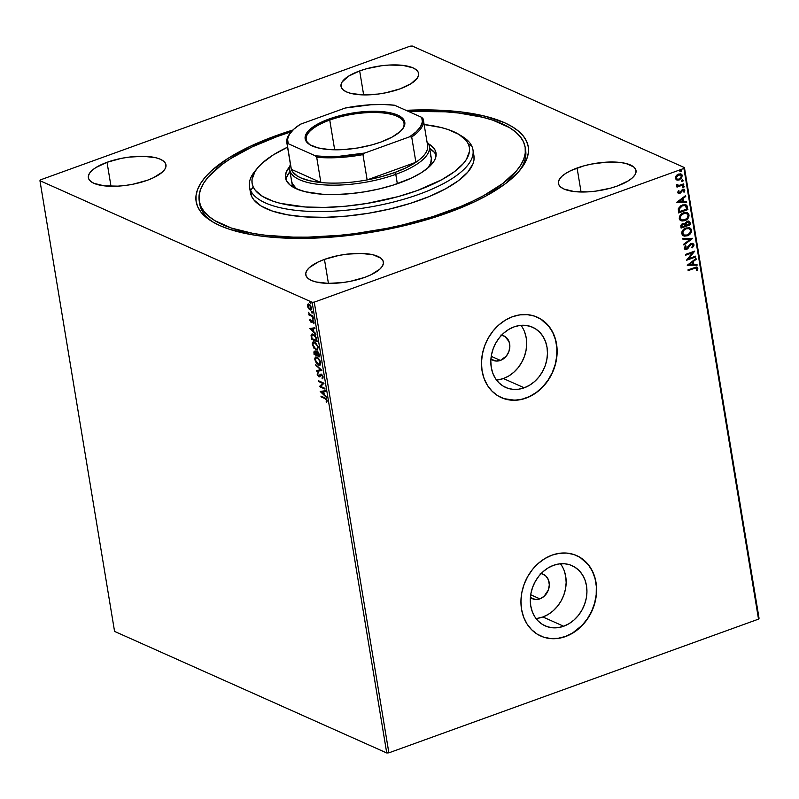 <?xml version="1.0" encoding="UTF-8"?>
<svg xmlns="http://www.w3.org/2000/svg" width="799" height="799" viewBox="0 0 799 799"><rect width="100%" height="100%" fill="white"/><g stroke="black" fill="none" stroke-linecap="round" stroke-linejoin="round"><path stroke-width="1.2" d="M525.143 147.176A165.173 57.768 170.6 0 1 379.345 229.802A165.173 57.768 170.6 0 1 200.869 206.402L204.085 211.555L208.809 216.349L215.021 220.744L231.62 228.134L253.243 233.458L265.677 235.266L293.213 237.123L308.044 237.143L339.126 235.365L355.076 233.588L387.026 228.334L402.716 224.909L432.788 216.639L460.144 206.731L472.469 201.278L483.735 195.565L502.651 183.59L516.174 171.246L520.738 165.083L523.774 159.011L525.263 153.088L525.173 147.356L523.515 141.892L520.309 136.739L515.575 131.945L509.363 127.55L492.763 120.16L482.536 117.223L458.706 113.029L445.343 111.8L408.379 111.391A165.173 57.768 170.6 0 1 523.515 141.892A165.173 57.768 170.6 0 1 525.143 147.176L525.622 150.082A165.173 57.768 170.6 0 1 518.551 171.825A165.173 57.768 -9.4 0 0 525.333 148.634M276.035 135.67A168.319 58.876 170.6 0 1 292.943 130.007L276.035 135.67L249.927 146.447L228.144 158.292L211.505 170.746L205.333 177.048L200.659 183.331L197.553 189.513L196.025 195.555L196.105 201.398L197.772 206.971L201.028 212.224L205.842 217.118L212.154 221.593L219.915 225.608L229.043 229.133L251.056 234.566L263.72 236.414L277.333 237.673L306.876 238.342L338.536 236.544L371.116 232.339L387.345 229.393L418.946 221.932L448.359 212.624L474.456 201.847L485.942 196.035L505.248 183.83L519.06 171.246L523.725 164.964L526.831 158.781L528.359 152.739L528.289 146.906L526.611 141.333L523.355 136.07L518.541 131.186L512.229 126.701L504.469 122.686L484.923 116.165L460.663 111.88L432.629 109.982L406.012 110.332A168.319 58.876 170.6 0 1 519.829 170.327A168.319 58.876 170.6 0 1 448.359 212.624A168.319 58.876 170.6 0 1 211.735 221.333A168.319 58.876 170.6 0 1 276.035 135.67L276.654 136.749L276.035 135.67M500.803 335.081L504.908 336.429L509.053 341.642L509.852 346.466L508.903 351.53L506.346 356.064L500.414 360.419L491.235 356.324L500.414 360.419L495.929 361.038L490.926 359.061A13.373 11.076 -65.9 0 0 492.913 360.269A13.373 11.076 -65.9 0 0 500.414 360.419A13.373 11.076 -65.9 0 0 509.712 348.284A13.373 11.076 -65.9 0 0 503.819 335.85L503.769 335.83M501.592 335.181A13.373 11.076 -65.9 0 1 503.819 335.85M540.274 573.512L542.421 573.952L546.097 576.229L548.523 580.074L549.322 584.898L548.374 589.962L544.059 596.354L539.884 598.86L530.706 594.756L539.884 598.86L535.4 599.48L530.396 597.492A13.373 11.076 -65.9 0 0 532.384 598.711A13.373 11.076 -65.9 0 0 539.884 598.86A13.373 11.076 -65.9 0 0 549.183 586.726A13.373 11.076 -65.9 0 0 543.29 574.291A13.373 11.076 -65.9 0 0 541.063 573.612M536.009 618.506A32.969 27.306 114.1 0 0 542.881 616.968L563.655 626.246A32.969 27.306 -65.9 0 1 545.168 625.877A32.969 27.306 -65.9 0 1 530.646 595.215A32.969 27.306 -65.9 0 1 553.567 565.302L559.1 563.924L564.623 563.764L569.907 564.833L574.751 567.1L578.985 570.466L582.431 574.801L584.968 579.944L586.486 585.697L586.935 591.829L586.296 598.121L584.588 604.324L581.892 610.196L578.296 615.51L573.942 620.074L568.998 623.699L563.655 626.246L558.121 627.634L552.608 627.784L547.325 626.716L542.471 624.448L538.246 621.093L534.801 616.748L532.264 611.605L530.746 605.862L530.296 599.719L530.936 593.427L532.643 587.225L535.34 581.352L538.935 576.039L543.29 571.485L548.234 567.859L553.567 565.302A32.969 27.306 -65.9 0 1 572.064 565.672A32.969 27.306 -65.9 0 1 586.586 596.334A32.969 27.306 -65.9 0 1 563.655 626.246L542.881 616.968A32.969 27.306 114.1 0 0 560.449 563.774M496.529 380.064A32.969 27.306 114.1 0 0 503.41 378.536L524.184 387.815A32.969 27.306 -65.9 0 1 505.697 387.445A32.969 27.306 -65.9 0 1 491.165 356.783A32.969 27.306 -65.9 0 1 514.097 326.871L519.63 325.483L525.143 325.333L530.426 326.401L535.28 328.659L539.515 332.024L542.96 336.369L545.497 341.503L547.015 347.255L547.465 353.398L546.826 359.69L545.118 365.892L542.421 371.755L538.816 377.078L534.471 381.632L529.527 385.258L524.184 387.815L518.651 389.193L513.138 389.353L507.854 388.274L503 386.017L498.776 382.651L495.32 378.317L492.793 373.173L491.275 367.42L490.826 361.278L491.465 354.996L493.163 348.793L495.869 342.921L499.465 337.597L503.819 333.043L508.753 329.418L514.097 326.871A32.969 27.306 -65.9 0 1 532.583 327.23A32.969 27.306 -65.9 0 1 547.115 357.892A32.969 27.306 -65.9 0 1 524.184 387.815L503.41 378.536A32.969 27.306 114.1 0 0 520.978 325.333M501.203 397.562L501.183 397.552A44.045 36.474 114.1 0 0 525.882 398.052L526.042 398.122A44.045 36.474 -65.9 0 1 501.343 397.632A44.045 36.474 -65.9 0 1 481.937 356.664A44.045 36.474 -65.9 0 1 512.559 316.704L505.427 320.109L498.826 324.953L493.013 331.046L488.209 338.147L484.603 345.997L482.326 354.277L481.467 362.676L482.067 370.876L484.104 378.566L487.48 385.428L492.094 391.22L497.737 395.715L504.219 398.741L511.28 400.179L518.651 399.969L526.042 398.122L533.173 394.706L539.774 389.872L545.587 383.78L550.391 376.679L554.007 368.828L556.284 360.549L557.133 352.149L556.533 343.95L554.506 336.259L551.12 329.388L546.516 323.595L540.863 319.101L534.381 316.084L527.32 314.646L519.959 314.856L512.559 316.704A44.045 36.474 -65.9 0 1 537.268 317.193A44.045 36.474 -65.9 0 1 556.673 358.152A44.045 36.474 -65.9 0 1 526.042 398.122L525.882 398.052A44.045 36.474 114.1 0 0 556.504 358.092A44.045 36.474 114.1 0 0 537.108 317.123L537.547 317.333M540.813 636.064A44.045 36.474 -65.9 0 1 521.407 595.105A44.045 36.474 -65.9 0 1 552.039 555.135L544.898 558.551L538.306 563.395L532.484 569.477L527.68 576.588L524.074 584.429L521.797 592.708L520.948 601.118L521.547 609.317L523.575 616.998L526.96 623.869L531.565 629.662L537.218 634.156L543.7 637.183L550.751 638.611L558.121 638.401L565.512 636.553A44.045 36.474 -65.9 0 1 540.813 636.064L540.673 636.004A44.045 36.474 114.1 0 0 565.352 636.483A44.045 36.474 114.1 0 0 595.984 596.523A44.045 36.474 114.1 0 0 576.578 555.565L576.738 555.635A44.045 36.474 -65.9 0 1 596.144 596.593A44.045 36.474 -65.9 0 1 565.512 636.553L572.653 633.148L579.245 628.304L585.068 622.211L589.872 615.11L593.477 607.27L595.754 598.98L596.603 590.581L596.004 582.381L593.977 574.701L590.591 567.829L585.987 562.037L580.334 557.542L573.862 554.516L566.801 553.088L559.43 553.298L552.039 555.135A44.045 36.474 -65.9 0 1 576.738 555.635M324.454 259.395A39.331 13.753 170.6 0 1 383.38 261.962A39.331 13.753 170.6 0 1 364.714 277.383L370.806 274.866L379.785 269.183L382.322 266.247L383.4 263.39L383.001 260.724L381.113 258.347L373.253 254.841L361.038 253.393L346.307 254.232L338.706 255.48L324.454 259.395L318.352 261.912L309.373 267.595L306.836 270.531L305.757 273.388L306.167 276.054L308.054 278.432L311.34 280.409L315.905 281.937L328.129 283.385L342.851 282.546L350.461 281.298L364.714 277.383A39.331 13.753 170.6 0 1 305.787 274.816A39.331 13.753 170.6 0 1 324.454 259.395L328.419 283.385L324.454 259.395M359.67 70.921A39.331 13.753 170.6 0 1 418.606 73.488A39.331 13.753 170.6 0 1 399.939 88.899L411.125 83.615L417.547 77.763L418.626 74.906L418.217 72.24L416.339 69.873L413.053 67.885L402.816 65.358L389.073 65.049L381.532 65.748L366.551 68.744L359.67 70.921L348.484 76.205L342.062 82.047L340.983 84.914L341.393 87.57L343.27 89.947L346.566 91.935L351.131 93.453L363.345 94.901L378.077 94.062L385.687 92.814L399.939 88.899A39.331 13.753 170.6 0 1 341.003 86.332A39.331 13.753 170.6 0 1 359.67 70.921L363.645 94.901L359.67 70.921M107.036 162.297A39.331 13.753 170.6 0 1 165.962 164.864A39.331 13.753 170.6 0 1 147.296 180.284L153.398 177.758L162.367 172.085L164.904 169.148L165.992 166.282L165.583 163.625L163.695 161.248L160.409 159.261L155.845 157.743L143.62 156.294L128.899 157.133L121.288 158.382L107.036 162.297L95.84 167.58L91.955 170.497L89.428 173.433L88.339 176.289L88.749 178.956L90.637 181.323L93.922 183.311L104.16 185.837L117.892 186.147L125.433 185.448L133.043 184.199L147.296 180.284A39.331 13.753 170.6 0 1 88.369 177.708A39.331 13.753 170.6 0 1 107.036 162.297L111.001 186.287L107.036 162.297M577.088 168.02A39.331 13.753 170.6 0 1 636.024 170.587A39.331 13.753 170.6 0 1 617.357 185.997L628.543 180.714L632.428 177.807L634.965 174.861L636.044 172.005L635.634 169.338L633.757 166.971L625.897 163.455L620.234 162.457L606.491 162.147L591.34 164.095L583.959 165.842L570.995 170.537L565.902 173.303L562.017 176.209L559.48 179.156L558.401 182.012L558.811 184.679L560.688 187.046L563.984 189.033L574.211 191.56L587.954 191.87L595.495 191.161L610.486 188.174L617.357 185.997A39.331 13.753 170.6 0 1 558.421 183.43A39.331 13.753 170.6 0 1 577.088 168.02L581.063 192.01L577.088 168.02M759.05 618.296L684.433 167.59L412.264 46.032L684.433 167.59L683.914 168.429L758.521 619.135L388.873 752.838L314.257 302.142L683.914 168.429L314.257 302.142L312.119 302.262L386.736 752.968L114.567 631.41L39.95 180.704L312.119 302.262L39.95 180.704L40.479 179.865L410.127 46.162L40.479 179.865L39.95 180.704L114.567 631.41L386.736 752.968L312.119 302.262L314.257 302.142L388.873 752.838L386.736 752.968L388.873 752.838L758.521 619.135L683.914 168.429L684.433 167.59L759.05 618.296L758.521 619.135L759.05 618.296M307.915 305.867L308.244 304.059L307.375 306.057L308.604 308.734L310.701 310.052L311.69 308.294L310.182 305.008L307.845 304.139L307.525 306.706L310.002 309.892L311.51 309.802M313.038 316.803L312.908 316.024L309.792 314.397L308.534 312.259L309.393 314.456L308.794 314.187L308.923 314.966L313.038 316.803L312.908 316.024L310.092 314.646L308.534 312.259L309.393 314.456L308.794 314.187L308.923 314.966L313.038 316.803M309.742 320.359L311.23 322.387L312.838 321.078L313.837 323.675L313.947 322.017L312.998 320.499L311.98 320.189L310.921 321.538L310.082 319.111L309.742 320.359L310.242 320.179L309.742 320.359L311.071 322.337L312.719 321.018L313.737 323.765L314.037 322.406L312.569 320.219L310.921 321.538L310.082 319.111L309.742 320.359M316.774 339.365L314.656 335.091L312.619 334.002L311.37 334.451L311.53 339.205L317.163 341.722L316.774 339.365L313.378 334.242L311.9 334.052L311.071 335.34L311.53 339.205L317.163 341.722L316.774 339.365M317.333 351.71L316.164 352.679L316.694 352.479L314.806 351.18L313.797 352.908L314.307 352.719L314.037 354.347L319.67 356.863L318.861 353.348L317.333 351.71L316.534 351.71L316.164 352.679L314.067 351.141L314.037 354.347L319.67 356.863L319.33 354.826L316.684 351.64L317.213 351.45M321.937 370.566L315.745 364.654L320.569 369.887L316.704 370.456L316.843 371.305L321.937 370.566M324.873 388.304L320.679 386.436L324.034 383.22L318.401 380.704L318.531 381.483L322.726 383.36L319.37 386.576L325.003 389.093L324.873 388.304L320.679 386.436L324.034 383.22L318.401 380.704L318.531 381.483L322.726 383.36L319.37 386.576L325.003 389.093L324.873 388.304M324.823 398.551L326.342 399.89L326.701 402.177L327.071 400.828L326.232 398.761L320.948 396.094L321.078 396.883L325.353 398.361L321.078 396.883L324.823 398.551L326.461 400.289L326.701 402.177L327.031 400.539L324.754 397.802L320.948 396.094L321.078 396.883L321.558 396.374L324.823 398.551M320.189 391.53L326.372 397.313L324.244 394.606L323.775 391.75L325.403 391.51L325.263 390.651L320.189 391.53L320.719 391.32L320.189 391.53L326.372 397.313L324.244 394.606L323.775 391.75L325.403 391.51L325.263 390.651L320.189 391.53M321.917 378.047L322.486 378.746L323.156 377.078L321.548 374.401L320.349 374.312L318.681 375.999L317.852 374.881L317.842 372.843L317.333 374.871L319.26 376.888L320.779 375.111L321.598 375.15L322.556 376.719L322.297 378.816L323.156 377.078L320.549 374.202M320.049 365.033L318.431 365.013L319.8 365.163L320.719 362.396L317.113 357.173L315.705 357.003L314.806 359.81L315.325 359.62L314.806 359.81L318.431 365.013L320.199 364.923L320.499 361.458L317.363 357.293L315.315 357.243L314.726 358.931L316.344 363.225L318.961 364.813L317.313 363.565M317.543 349.902L315.925 349.872L317.293 350.032L318.212 347.255L314.606 342.032L313.208 341.872L312.299 344.679L312.818 344.489L312.299 344.679L315.925 349.872L317.692 349.782L317.992 346.327L314.856 342.162L312.808 342.102L312.219 343.79L313.837 348.094L316.454 349.682L314.806 348.424M309.782 328.639L315.955 334.421L313.837 331.715L313.358 328.858L314.996 328.619L314.856 327.77L309.752 328.509L315.955 334.421L313.837 331.715L313.358 328.858L314.996 328.619L314.856 327.77L309.782 328.639M313.048 319.111L313.328 318.362L312.549 317.822L312.888 319.001L313.418 318.661L312.838 317.802L313.048 319.111L313.418 318.661M312.059 313.108L312.389 312.509L311.56 311.82L311.89 312.998L312.419 312.659L311.84 311.8L312.059 313.108L312.419 312.659M310.441 303.32L310.711 302.571L309.942 302.032L310.272 303.211L310.801 302.881L310.222 302.012L309.862 302.461L310.441 303.32L310.801 302.881M681.058 174.062L682.426 175.74L681.227 174.132L678.451 174.142L676.164 175.78L675.385 178.287L676.863 179.995L678.111 180.165L681.597 178.347L682.246 175.111L680.878 174.002L678.76 174.042L676.663 175.231L675.495 176.969L675.465 178.596L676.453 179.815M683.784 184.659L683.654 183.88L679.01 185.428L677.572 185.208L677.422 184.449L676.493 184.849L677.852 185.977L676.853 186.337L676.983 187.116L683.784 184.659L676.933 186.876L683.784 184.659L683.654 183.88L679.01 185.428L676.633 184.339L676.503 185.018L677.852 185.977L676.853 186.337L676.983 187.116L683.784 184.659M677.752 192.589L678.541 193.508L680.059 193.318L683.135 189.932L683.944 190.372L683.465 191.91L684.164 192.13L684.783 190.002L683.954 189.173L682.586 189.243L679.939 192.499L678.731 192.529L679.13 190.971L678.471 190.731L677.772 192.09L678.411 193.458L679.789 193.438L682.745 190.012L684.004 190.571L683.465 191.91L684.164 192.13L684.823 190.182L684.104 189.233L682.586 189.243L679.629 192.659L678.581 192.239L679.13 190.971L678.471 190.731L677.752 192.589M687.51 207.221L686.93 205.573L685.612 204.684L681.058 205.533L678.381 208.499L678.601 212.943L687.909 209.578L686.031 204.834L682.336 204.963L678.281 208.859L678.601 212.943L687.909 209.578L678.561 212.704L687.579 209.438L687.51 207.221M684.344 223.37L682.785 223.46L680.868 226.646L681.108 228.085L690.416 224.719L689.697 221.742L687.03 221.233L684.923 223.7L683.355 223.311L681.477 224.299L680.818 225.628L681.108 228.085L690.416 224.719L681.068 227.835L690.416 224.719L689.048 221.223L687.03 221.233L684.923 223.7L684.184 223.291M692.683 238.412L682.805 238.392L682.955 239.241L690.426 239.161L683.774 244.194L683.914 245.043L692.683 238.412L682.805 238.392L682.955 239.241L690.426 239.161L683.774 244.194L683.914 245.043L692.683 238.412M695.619 256.159L688.688 258.666L694.77 251.076L685.462 254.442L685.592 255.221L692.533 252.714L686.441 260.314L695.749 256.948L695.619 256.159L688.688 258.666L694.77 251.076L685.462 254.442L685.592 255.221L692.533 252.714L686.441 260.314L695.749 256.948L695.619 256.159M694.341 268.374L696.488 268.035L696.329 270.412L697.118 270.551L697.867 268.244L696.398 267.016L688.019 269.832L688.149 270.621L694.011 268.234L688.109 270.372L694.011 268.234L696.918 268.594L696.329 270.412L697.118 270.551L697.867 268.244L697.088 267.146L688.019 269.832L688.149 270.621L694.341 268.374M687.26 265.268L697.108 265.168L696.968 264.309L693.812 264.349L693.332 261.483L696.149 259.365L696.009 258.506L687.26 265.268L697.108 265.168L696.968 264.309L693.812 264.349L693.332 261.483L696.149 259.365L696.009 258.506L687.26 265.268M693.981 244.784L692.873 243.485L690.686 243.735L686.071 248.629L685.152 247.94L686.121 246.142L685.442 245.732L684.314 248.659L685.902 249.468L687.38 248.938L691.225 244.334L693.013 245.053L691.754 247.34L692.334 247.81L693.941 245.673L693.662 244.644L692.004 247.66L693.981 244.784L693.033 243.555L691.115 243.545L686.501 248.539L685.152 247.94L686.121 246.142L685.442 245.732L684.194 248.269L685.013 249.338L686.671 249.308L691.225 244.334L692.393 244.324L693.043 245.183L691.754 247.34L692.334 247.81L693.981 244.784M687.35 235.775L690.376 233.678L691.375 232L691.285 229.233L689.367 227.745L685.182 228.324L681.947 231.78L681.777 233.698L682.566 235.236L684.453 236.124L687.35 235.775C690.006 234.856 691.415 232.958 691.554 230.102L689.867 227.925L686.011 227.965C683.315 228.884 681.907 230.801 681.777 233.698L683.485 235.845L687.35 235.775M684.843 220.644L687.869 218.546L688.868 216.859L688.778 214.102L686.86 212.604L682.676 213.183L679.45 216.649L679.27 218.566L680.059 220.105L681.956 220.993L684.843 220.644C687.5 219.725 688.908 217.827 689.048 214.961L687.36 212.794L683.505 212.834C680.818 213.752 679.4 215.66 679.27 218.566L680.978 220.714L684.843 220.644M676.853 202.377L686.701 202.277L686.551 201.418L683.395 201.458L682.925 198.601L685.732 196.474L685.592 195.615L676.823 202.247L686.701 202.277L686.551 201.418L683.395 201.458L682.925 198.601L685.732 196.474L685.592 195.615L676.853 202.377M682.995 185.927L684.204 186.447L683.315 186.067L682.646 187.006L684.024 187.026L683.594 186.007L682.646 186.856L683.535 187.375L682.326 186.856M682.006 179.925L683.205 180.444L682.326 180.065L681.657 181.003L683.025 181.023L682.596 180.015L681.647 180.854L682.536 181.373L681.337 180.864M680.378 170.137L681.587 170.656L680.708 170.287L680.039 171.216L681.407 171.246L680.978 170.227L680.029 171.066L680.918 171.585L679.719 171.076M410.127 46.162L412.264 46.032L410.127 46.162M199.54 202.566A165.173 57.768 -9.4 0 0 213.433 222.342A165.173 57.768 170.6 0 1 199.72 204.035L199.241 201.128A165.173 57.768 170.6 0 1 291.305 131.755M543.53 637.103L550.591 638.541L557.962 638.331L565.352 636.483L572.484 633.078L582.111 625.327L587.445 618.706L591.669 611.195L594.626 603.085L596.204 594.706L596.324 586.366L595.005 578.386L592.289 571.075L588.274 564.713L580.174 557.472M504.059 398.671L514.786 400.209L522.196 399.17L529.497 396.534L536.399 392.389L542.641 386.896L547.974 380.264L552.199 372.753L555.155 364.654L556.723 356.274L556.853 347.925L555.535 339.945L552.818 332.634L548.803 326.272L540.703 319.031M497.877 379.915L503.41 378.536L508.753 375.979L513.697 372.354L518.042 367.8L521.637 362.476L524.344 356.614L526.042 350.411L526.681 344.119L526.241 337.977L524.713 332.224M537.347 618.356L542.881 616.968L548.224 614.421L553.168 610.796L557.522 606.231L561.118 600.918L563.814 595.045L565.522 588.843L566.161 582.551L565.712 576.419L564.194 570.666M696.918 267.086L697.867 268.244L697.118 270.551L696.368 270.332L697.547 268.704L697.088 267.146M696.289 267.955L696.918 268.594M696.598 268.454L694.011 268.234L696.169 267.885M695.739 258.706L696.149 259.365L693.013 261.343L693.812 264.349L693.013 261.343L695.739 258.706M696.668 264.319L697.108 265.168L687.26 265.118L696.788 265.018L696.668 264.319M692.114 262.022L689.167 264.249L692.114 262.022L689.167 264.249L692.433 262.162L692.803 264.359L689.497 264.389L692.803 264.359L692.114 262.022M695.34 256.259L695.749 256.948L686.511 260.025L695.42 256.799L695.34 256.259M692.214 252.564L685.552 254.981L692.214 252.564M694.401 251.206L688.368 258.526L694.401 251.206M692.224 244.264L690.036 244.774L688.019 248.389L686.671 249.308L684.853 249.258M685.412 245.762L686.121 246.142L684.823 247.79L686.171 248.389L684.823 247.79L685.412 245.762M686.501 248.539L685.152 247.94M692.863 243.485L693.662 244.644L692.543 243.345M685.342 248.429L684.823 247.79M685.572 249.328L687.689 248.249L690.446 244.424L692.274 244.304M692.334 238.292L683.854 244.704L692.334 238.292M690.096 239.021L682.925 239.091L690.096 239.021M689.697 227.855L691.235 229.952C691.085 232.819 689.687 234.716 687.03 235.635L689.387 234.237L691.055 231.85L690.965 229.093L689.427 227.735M690.466 228.394L689.797 227.915M685.822 228.604L688.878 228.534L685.822 228.604C683.684 229.343 682.546 230.861 682.406 233.178L683.085 230.661L685.822 228.604M684.194 235.056L682.726 233.318C682.865 231.001 684.004 229.483 686.141 228.754L689.207 228.674L690.606 230.472C690.476 232.759 689.347 234.267 687.22 234.996L684.124 235.056L682.406 233.178L683.974 234.986M689.058 228.614L690.606 230.472L689.647 233.328L686.88 235.106L684.024 235.006L682.706 233.128L683.694 230.422L686.481 228.644L689.207 228.684M684.923 223.7L684.134 223.271M688.878 221.153L690.076 222.681L690.086 224.569L689.617 222.032L688.618 221.033M688.249 221.952L686.84 221.872L685.382 223.71L685.482 224.988L687.16 222.022L688.418 222.012L689.327 224.279L685.542 225.388L685.872 222.551L687.2 221.782L688.488 222.172M683.984 224.159L684.913 225.877L681.927 226.956L681.976 224.948L683.984 224.159L682.606 224.1L681.467 225.997L682.925 224.239L684.144 224.219L684.913 225.877L681.607 226.806L681.657 224.799L683.654 224.02M687.19 212.724L688.728 214.821C688.578 217.688 687.18 219.575 684.523 220.504L686.88 219.096L688.548 216.719L688.458 213.962L686.92 212.594M687.959 213.263L687.3 212.774M683.315 213.473L686.381 213.403L683.315 213.473C681.177 214.202 680.039 215.73 679.899 218.037L680.578 215.52L683.315 213.473M685.362 213.153L686.021 213.273M681.687 219.925L680.219 218.187C680.358 215.87 681.497 214.352 683.634 213.613L686.701 213.543L688.099 215.331C687.969 217.628 686.84 219.136 684.713 219.865L681.627 219.925L679.899 218.037L681.467 219.845M686.551 213.483L688.099 215.331L687.14 218.197L684.373 219.975L681.517 219.875L680.199 217.997L681.187 215.291L683.974 213.503L686.701 213.543M685.862 204.764L687.19 207.071L685.672 204.674M685.123 205.553L686.221 206.512L686.82 209.148L679.42 211.815L679.2 209.108L680.049 207.321L682.456 205.743L685.123 205.553L682.136 205.603L678.9 208.819L679.1 211.675L679.23 208.958L682.456 205.743L685.312 205.623L686.82 209.148L679.1 211.675L678.9 208.819L680.149 206.741L682.706 205.423L685.172 205.573M685.332 195.825L685.732 196.474L682.606 198.452L683.395 201.458L682.606 198.452L685.332 195.825M686.261 201.428L686.701 202.277L676.853 202.227L686.371 202.127L686.261 201.428M681.707 199.131L678.76 201.358L681.707 199.131L678.76 201.358L682.026 199.281L682.386 201.468L679.08 201.508L682.386 201.468L681.707 199.131M678.81 190.831L678.261 192.09L679.3 192.519L678.261 192.09L678.81 190.831M679.629 192.659L678.581 192.239M683.934 189.163L684.823 190.182L684.164 192.13L683.485 191.87L684.513 190.552L683.894 189.143M682.745 190.012L684.004 190.571M678.221 193.368L680.239 192.869L682.426 189.872L680.798 192.799L678.261 193.378M682.426 189.872L683.515 190.062M682.646 187.006L683.535 187.375L684.204 186.447L683.315 186.067M684.204 186.447L683.535 187.375M682.676 187.256L683.694 186.886L683.535 185.907M677.162 185.797L677.852 185.977M683.365 183.98L683.455 184.519L683.365 183.98M681.657 181.003L682.536 181.373L683.205 180.444L682.326 180.065M683.205 180.444L682.536 181.373M681.677 181.253L682.706 180.884L682.546 179.905M676.593 179.885L679.4 179.885L682.106 175.6L679.4 179.885L676.863 179.995M676.274 179.745L678.441 179.925L680.788 178.706L682.146 175.94L680.558 173.862L681.577 174.452M676.883 179.006L675.884 177.588L676.973 175.53L679.18 174.572L680.858 175.061M676.224 177.987L678.271 174.781L675.904 177.847L676.963 179.036L676.214 177.468L677.702 175.361L680.688 174.881L681.597 176.05L679.28 179.096L677.113 179.116L676.224 177.987M680.528 174.821L678.271 174.781L681.177 175.211L681.607 176.559L680.938 177.977L679.05 179.176L676.973 179.046M680.039 171.216L680.918 171.585L681.587 170.656L680.708 170.287M681.587 170.656L680.918 171.585M680.059 171.465L681.088 171.096L680.918 170.117M685.802 225.138L686.411 222.472L688.808 222.312L689.327 224.279L685.802 225.138M327.011 400.359L326.971 401.667L326.202 401.577L326.991 400.099M325.393 391.4L323.775 391.75L325.393 391.4M326.232 396.494L320.719 391.34L326.232 396.494M323.795 391.74L321.538 392.079L323.785 391.63L321.538 392.079L323.245 391.82L323.615 394.017L321.538 392.079L323.615 394.017L323.245 391.82L323.795 391.74M324.933 388.624L319.37 386.576L323.265 383.17L318.531 381.483L319.011 380.973L323.265 383.17L319.9 386.376L324.933 388.624M322.177 374.991L321.388 375.031L323.076 376.709L321.907 378.057L322.796 378.566L323.116 376.689M321.917 378.057L322.446 377.857M320.159 376.579L318.831 376.788L321.058 374.981M320.878 375.041L321.388 375.031M321.528 374.801L320.729 375.74M317.772 374.332L317.213 374.381L318.831 376.788L319.63 376.768M318.831 376.788L319.37 376.599L318.521 375.91M319.21 375.8L319.86 375.65L318.681 375.999L317.792 374.651L317.842 372.843L317.213 374.381L318.382 372.654M319.33 375.85L320.259 374.941L318.681 375.999M321.268 374.252L321.807 374.062M320.888 374.112L319.091 376.029M317.982 372.973L317.802 374.431M318.421 375.77L319.79 376.699M323.136 376.978L322.706 377.747M316.704 370.456L316.843 371.305L317.253 370.376L317.373 371.116L321.917 370.446L315.745 364.654L320.569 369.887L316.704 370.456M321.098 369.697L315.885 365.503L316.404 365.273L321.098 369.697M315.325 359.53L315.985 356.943M317.163 363.405L320.359 364.963M315.845 357.043L315.335 359.62M317.772 357.762L318.741 358.411L316.634 357.632L317.772 357.762M320.729 362.327L319.61 364.224L320.249 363.974M315.375 360.029L316.104 357.822L317.233 357.952L320.639 361.987L319.41 364.354L318.302 364.224L315.375 360.029L315.975 357.882L318.082 358.481L319.97 361.408L319.72 364.164L317.463 363.695L315.375 360.029M319.66 364.214L320.739 362.506M314.806 351.18L314.137 351.111M314.406 351.111L314.327 352.709L315.335 350.991M317.063 351.52L316.694 352.479L317.872 351.52M317.033 352.449L317.842 352.249M318.302 352.489L317.463 352.499L318.811 354.926L319.32 354.746L318.961 355.825L319.47 355.635L316.863 354.886L316.664 353.278L317.463 352.499L318.961 355.825L316.803 354.486L316.664 353.278L318.002 352.299L318.501 352.689M315.665 351.89L314.536 351.92L316.294 354.626L314.486 353.817L314.946 351.969L315.715 351.92M314.946 351.969L316.224 354.227L316.734 354.047L316.294 354.626L316.794 354.446L314.486 353.817L314.357 352.099L315.475 351.78L314.876 352.818M318.002 352.299L317.193 353.078L318.002 352.299M312.818 344.389L313.478 341.802M314.666 348.264L317.293 350.032M313.338 341.912L312.828 344.479M315.265 342.621L316.234 343.27L314.137 342.491L315.265 342.621M318.222 347.195L317.103 349.083L317.742 348.843M312.868 344.898L313.598 342.691L314.736 342.811L318.132 346.846L316.903 349.213L315.795 349.093L312.868 344.898L313.468 342.751L315.575 343.35L317.463 346.277L317.213 349.033L315.995 349.173L314.526 348.154L312.868 344.898M317.153 349.083L318.232 347.365M317.093 341.263L311.53 339.205L312.01 338.696L317.093 341.263M311.79 337.488L311.27 337.667L311.61 335.141L311.071 335.34L312.179 333.982L311.71 336.858M315.076 335.52L313.508 335.021L315.825 337.687L316.454 340.684L316.963 340.504L311.98 338.686L311.68 335.989L312.329 334.871L313.727 334.711L315.265 335.71M312.329 334.871L314.117 335.36L316.304 337.518L316.454 340.684L311.98 338.686L311.75 335.56L313.018 334.631M314.976 328.509L313.358 328.858L314.976 328.509M315.825 333.602L310.312 328.429L315.825 333.602M313.388 328.848L311.131 329.188L313.368 328.739L311.131 329.188L312.838 328.928L313.198 331.126L311.131 329.188L313.198 331.126L312.838 328.928L313.388 328.848M312.369 320.119L311.8 321.328L312.509 320M312.569 320.219L311.98 320.189M314.087 322.397L314.027 323.245L313.288 323.146L314.077 322.077M313.248 320.818L312.509 320.968M312.888 320.828L312.609 321.478M312.199 322.177L311.67 322.367M311.071 322.337L311.61 322.137L310.861 321.508M310.831 321.468L311.92 322.227M313.588 318.911L312.479 318.242L313.368 317.612M313.008 317.792L313.498 318.871M312.958 316.344L308.923 314.966L309.722 314.337L309.453 314.776L312.958 316.344M312.589 312.908L311.48 312.239L312.379 311.61M312.01 311.79L312.509 312.868M310.002 309.892L311.23 309.862L310.002 309.892L311.64 307.965L309.043 304.149L307.705 304.259L308.334 303.98M308.374 303.95L307.885 305.707M308.734 304.759L310.272 305.098M311.71 308.014L311.161 309.003M310.901 309.043L309.593 308.953L308.214 307.295L307.905 305.428L309.183 304.928L311.141 307.735L309.872 309.103L307.885 306.287L309.712 304.739L308.694 304.809M310.232 305.058L309.183 304.928L311.57 307.585L310.841 309.093L309.872 309.103M310.402 308.913L311.67 307.545M310.971 303.131L309.862 302.461L310.751 301.822M310.392 302.002L310.891 303.081M316.664 353.278L317.463 352.499M308.933 304.649L308.404 304.838L309.183 304.928M460.753 135.58A113.258 39.61 170.6 0 1 471.849 146.217L468.294 143.92A110.112 38.512 170.6 0 1 377.308 201.548A110.112 38.512 170.6 0 1 253.203 186.926L250.606 190.452A113.258 39.61 -9.4 0 0 378.257 205.483A113.258 39.61 -9.4 0 0 471.849 146.217A113.258 39.61 170.6 0 1 472.968 149.832A113.258 39.61 170.6 0 1 372.993 206.492A113.258 39.61 170.6 0 1 250.606 190.452L251.575 196.264A113.258 39.61 -9.4 0 0 373.952 212.314A113.258 39.61 -9.4 0 0 473.927 155.645L472.968 149.832M298.397 189.753L295.74 187.875L292.334 183.61A70.791 24.759 170.6 0 1 291.635 181.343M429.453 148.264L434.506 152.509L436.114 155.186A76.295 26.687 -9.4 0 0 435.984 154.886L435.265 150.522L433.787 148.145L428.354 143.68A76.295 26.687 170.6 0 1 435.265 150.522A76.295 26.687 170.6 0 1 436.014 152.969A76.295 26.687 170.6 0 1 368.669 191.131A76.295 26.687 170.6 0 1 286.232 180.324A76.295 26.687 170.6 0 1 285.483 177.887A76.295 26.687 170.6 0 1 289.737 166.631L286.112 172.414L285.463 177.797L286.232 180.324L289.907 184.919L296.299 188.764L305.168 191.72L322.347 194.227L335.74 194.517L350.092 193.698L364.863 191.79L379.465 188.874L393.358 185.048L411.685 177.957L421.552 172.584L429.083 166.941L433.987 161.238L435.385 158.432L436.034 153.048L435.265 150.522L435.984 154.886A76.295 26.687 -9.4 0 0 429.682 148.404M290.007 171.525A76.295 26.687 -9.4 0 0 286.102 180.025M291.605 131.665L277.513 136.429L251.925 147.016L230.561 158.641L221.732 164.704L208.209 177.048L203.645 183.211L200.609 189.283L199.121 195.216L199.211 200.939L200.869 206.402A165.173 57.768 170.6 0 1 199.241 201.128M525.782 155.605L525.303 152.689L525.782 155.605M249.498 186.826L250.457 192.649A113.258 39.61 -9.4 0 0 251.575 196.264L250.606 190.452A113.258 39.61 170.6 0 1 249.498 186.826A113.258 39.61 170.6 0 1 256.459 169.398A113.258 39.61 -9.4 0 0 255.161 170.906A113.258 39.61 -9.4 0 0 250.606 190.452L253.203 186.926L255.34 190.362L262.641 196.484L273.707 201.418L280.519 203.375L305.318 206.991L324.654 207.42L345.368 206.232L366.681 203.485L397.962 196.654L417.198 190.571L441.777 179.705L454.391 171.715L463.4 163.485L466.446 159.381L469.462 151.381L469.403 147.565L468.294 143.92L466.157 140.484L458.866 134.362L447.8 129.428L440.978 127.48L424.139 124.564A110.112 38.512 170.6 0 1 459.175 134.552A110.112 38.512 170.6 0 1 468.294 143.92L471.849 146.217A113.258 39.61 -9.4 0 0 462.471 136.579L459.175 134.552M287.57 147.176L272.998 155.086L262.132 163.236L258.097 167.361L255.051 171.465L252.035 179.465L252.094 183.281L253.203 186.926A110.112 38.512 170.6 0 1 257.618 167.92A110.112 38.512 170.6 0 1 287.57 147.176M250.437 192.519L251.575 196.264L253.772 199.8L261.273 206.102L272.659 211.166L287.48 214.811L305.178 216.899L325.063 217.338L346.376 216.12L368.299 213.293L389.982 208.958L410.596 203.286L429.353 196.484L445.532 188.834L458.506 180.624L467.775 172.155L472.998 163.765L474.007 159.7L473.947 155.775M290.347 171.126L286.831 176.779L286.152 179.515M431.32 158.302L430.721 163.296L427.465 168.539M297.877 189.433A70.791 24.759 170.6 0 1 292.334 183.61L291.625 181.263M430.611 155.965A70.791 24.759 170.6 0 1 431.31 158.222A70.791 24.759 170.6 0 1 428.004 167.89M401.877 129.838A49.548 17.328 -9.4 0 0 385.288 113.218A49.548 17.328 -9.4 0 0 329.747 120.08L329.128 118.991A50.497 17.658 170.6 0 1 386.177 112.07A50.497 17.658 170.6 0 1 402.267 129.388A50.497 17.658 170.6 0 1 380.823 142.072L371.994 144.869L357.652 147.995L343.071 149.613L329.518 149.593L318.152 147.925L309.962 144.769L305.647 140.374L305.118 136.959L307.915 131.406L314.756 125.773L321.298 122.217L333.433 117.533L347.425 113.957L357.193 112.359L371.565 111.271L380.434 111.47L391.79 113.138L397.652 115.096L403.325 119.111L404.803 122.357L403.435 127.78L400.179 131.555L392.099 137.098L380.823 142.072A50.497 17.658 170.6 0 1 309.832 144.689A50.497 17.658 170.6 0 1 329.128 118.991L329.747 120.08A49.548 17.328 170.6 0 1 404.004 123.316A49.548 17.328 170.6 0 1 401.877 129.838M334.671 149.793L329.747 120.08L334.671 149.793M427.255 144.06A69.213 24.21 170.6 0 1 415.889 162.267A69.213 24.21 170.6 0 1 394.736 172.524L406.391 167.65L415.889 162.267L367.141 179.905L381.443 176.669L394.736 172.524L395.785 174.342A70.791 24.759 -9.4 0 0 426.986 141.733A70.791 24.759 170.6 0 1 429.383 146.597A70.791 24.759 170.6 0 1 395.785 174.342L397.333 183.74L395.785 174.342A70.791 24.759 170.6 0 1 289.707 169.718A70.791 24.759 170.6 0 1 290.417 164.334A70.791 24.759 -9.4 0 0 320.639 184.609A70.791 24.759 -9.4 0 0 395.785 174.342L394.736 172.524A69.213 24.21 170.6 0 1 367.141 179.905A69.213 24.21 170.6 0 1 320.878 182.532A69.213 24.21 170.6 0 1 291.355 169.348A69.213 24.21 170.6 0 1 290.906 166.631M320.878 182.532L291.355 169.348L292.584 171.765L297.338 176.05L300.804 177.867L309.702 180.754L320.878 182.532L291.355 169.348L287.171 144.05L288.229 143.71L315.345 155.825L316.694 157.233L320.878 182.532A69.213 24.21 -9.4 0 0 367.141 179.905L362.956 154.607L364.793 153.018L409.577 136.819L411.705 136.969L415.889 162.267L367.141 179.905L362.956 154.607A69.213 24.21 170.6 0 1 316.694 157.233L320.878 182.532M423.4 120.1L427.585 145.398A69.213 24.21 -9.4 0 1 415.889 162.267L411.705 136.969L409.577 136.819A68.275 23.88 170.6 0 0 421.722 117.353L423.061 118.761A69.213 24.21 170.6 0 1 423.4 120.1A69.213 24.21 170.6 0 1 411.705 136.969A69.213 24.21 -9.4 0 0 423.061 118.761L421.722 117.353L394.596 105.238A68.275 23.88 170.6 0 0 345.158 108.045L300.374 124.245L293.772 129.228L289.458 134.252L287.58 139.146L288.229 143.71L315.345 155.825L326.581 156.564L338.876 156.324L364.793 153.018L409.577 136.819L416.169 131.835L420.494 126.811L422.361 121.917L421.722 117.353L394.596 105.238L383.36 104.499L371.066 104.739L345.158 108.045L300.374 124.245A68.275 23.88 170.6 0 0 291.036 132.085A68.275 23.88 170.6 0 0 288.229 143.71L287.171 144.05A69.213 24.21 170.6 0 1 286.831 142.711A69.213 24.21 170.6 0 1 290.676 132.524M286.831 142.711L291.026 168.01A69.213 24.21 -9.4 0 0 291.355 169.348L287.171 144.05A69.213 24.21 -9.4 0 1 290.297 132.974L291.036 132.085M310.342 144.989A49.548 17.328 170.6 0 1 306.237 139.495A49.548 17.328 170.6 0 1 329.747 120.08A49.548 17.328 -9.4 0 0 310.342 144.989M316.694 157.233A69.213 24.21 -9.4 0 0 362.956 154.607L364.793 153.018A68.275 23.88 170.6 0 1 315.345 155.825L316.694 157.233M320.978 375.001L321.508 374.801M319.8 365.163L320.329 364.973M316.104 357.822L316.634 357.632M319.41 364.354L319.94 364.164M313.598 342.691L314.137 342.491M316.903 349.213L317.443 349.023M311.181 321.568L311.72 321.368M312.439 320.978L312.968 320.789M429.383 146.597L431.31 158.222M255.161 170.906L257.618 167.92M292.534 186.806L289.707 169.718"/></g></svg>
